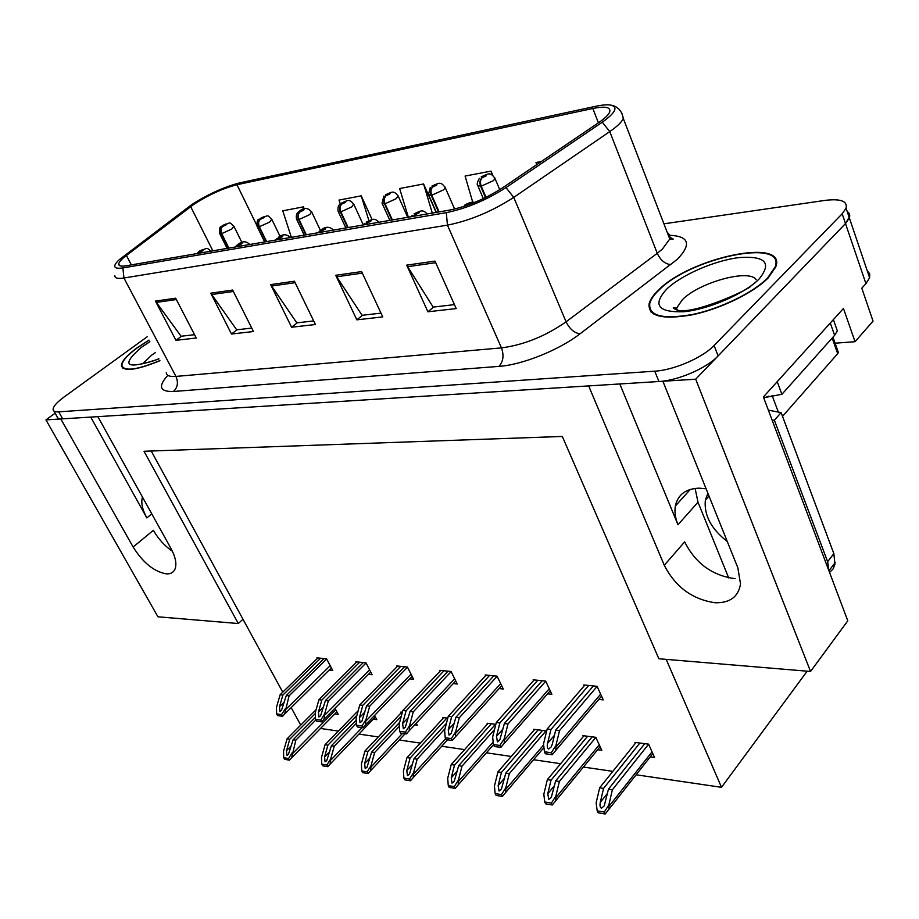 <?xml version="1.0" encoding="UTF-8"?>
<svg xmlns="http://www.w3.org/2000/svg" width="919" height="919" viewBox="0 0 919 919"><rect width="100%" height="100%" fill="white"/><g stroke="black" fill="none" stroke-linecap="round" stroke-linejoin="round"><path stroke-width="1.38" d="M706.091 488.759L699.003 488.161C685.7 488.747 677.82 494.709 675.362 506.024C674.385 511.826 675.258 518.075 677.992 524.76L697.992 502.188L695.109 488.403M867.214 270.703L869.684 273.77L869.604 277.768L865.928 283.638L861.804 288.187L873.05 321.122L855.038 341.696L843.47 308.451L763.39 396.962L847.789 620.819L810.547 671.467L658.854 658.751L562.313 436.456L144.007 451.263L238.308 623.53L157.942 616.798L45.95 419.891L60.803 418.961L133.129 547.023C143.065 562.784 154.162 571.733 166.419 573.881C170.429 574.053 173.22 572.617 174.782 569.585C177.022 564.473 175.724 557.385 170.888 548.321L97.862 416.64L588.654 385.911L664.276 565.254C675.431 586.988 692.432 599.498 715.304 602.772C730.019 603.025 738.416 596.753 740.53 583.944L737.831 567.77L662.898 381.259L695.694 379.202L845.503 223.558L849.351 217.929L849.742 215.161L847.134 211.393L849.11 213.277L849.753 216.218L845.503 223.558L718.107 355.929C706.768 368.174 677.946 380.604 658.923 381.511L62.664 418.846C59.184 419.03 57.311 418.26 57.035 416.548L53.888 410.977M651.272 311.323L650.985 312M133.129 547.023L153.358 530.309C158.275 538.879 164.627 545.875 172.416 551.285M855.038 341.696L835.084 343.201M55.129 413.194L45.95 419.891M810.547 671.467L695.694 379.202M807.169 671.18L721.507 787.319L666.195 659.371M238.308 623.53L242.984 619.245L282.753 692.156M291.174 707.596L300.731 725.114M728.675 577.879L697.992 502.188M320.536 728.457L338.364 731.076M358.927 734.086L378.306 736.935M399.271 740.013L420.328 743.103M441.717 746.239L464.6 749.605M486.415 752.81L511.297 756.463M533.583 759.726L560.636 763.7M583.404 767.043L612.847 771.363M636.12 774.786L721.507 787.319M151.221 451.011L242.984 619.245M334.826 713.937L338.261 714.408L334.976 708.25M373.252 719.175L376.801 719.657L374.596 715.43M447.794 718.153L442.866 717.509L443.234 718.244M495.823 724.367L487.093 723.242L487.472 724.011M546.437 731.984L545.897 730.858L533.721 729.284L534.1 730.088M597.614 749.732L601.807 750.306L595.811 737.325L582.933 735.659L583.335 736.51M414.745 724.827L417.283 725.171L416.273 723.184M402.361 712.259L400.845 712.064L401.212 712.765M650.227 756.9L654.558 757.486L648.596 744.16L634.972 742.403L635.374 743.299M329.14 670.089L332.735 670.479L326.578 658.831L316.929 657.843L317.285 658.498M368.427 674.362L372.149 674.764L365.98 662.829L355.837 661.795L356.193 662.484M453.251 683.575L457.248 684.012L451.045 671.479L439.799 670.33L440.178 671.088M499.12 688.561L503.267 689.02L497.064 676.154L485.198 674.948L485.577 675.729M547.563 693.834L551.859 694.293L545.668 681.094L533.123 679.819L533.514 680.646M409.748 678.854L413.607 679.267L407.416 667.045L396.744 665.953L397.1 666.677M598.797 699.393L603.243 699.876L597.074 686.321L583.806 684.965L584.197 685.838M90.728 417.088L146.845 517.914L151.784 513.87M142.491 497.11C140.825 502.532 142.273 509.459 146.845 517.914M619.797 383.958L677.992 524.76M735.143 578.66C712.386 575.685 695.568 563.416 684.666 541.877L664.276 565.254M148.993 340.076L136.977 347.899C126.673 355.481 121.492 361.443 121.446 365.751C123.697 371.908 136.529 370.231 159.94 360.719M658.532 290.048C653.409 294.919 650.296 299.41 649.159 303.523C647.631 316.216 661.898 319.996 691.95 314.872C720.14 309.094 753.764 292.77 768.227 277.871L775.774 266.843C787.353 236.918 689.893 257.688 658.532 290.048M194.277 204.052C208.958 194.725 223.191 188.28 236.976 184.73L592.824 108.499C605.506 105.961 611.112 107.178 609.653 112.129C608.412 114.978 604.748 118.482 598.671 122.641L502.475 187.878C485.094 198.986 467.461 206.384 449.563 210.106L126.041 265.798C121.055 266.602 118.62 266.016 118.723 264.029C118.999 262.018 121.561 259.158 126.397 255.459L194.277 204.052M191.761 204.581L119.056 259.859C112.233 266.51 113.519 269.198 122.905 267.934L446.324 212.645C466.484 208.475 486.369 200.124 505.978 187.591L602.29 122.193C615.408 112.83 618.315 107.155 610.997 105.145C607.482 104.49 602.347 104.881 595.581 106.328L239.721 182.87C224.236 186.867 208.245 194.104 191.761 204.581M147.235 336.756L63.997 397.054C56.668 402.465 53.038 406.646 53.107 409.61C53.371 411.31 55.243 412.045 58.713 411.838L654.765 371.184C673.799 370.173 702.69 357.686 714.097 345.498L842.172 213.782L846.054 208.176C847.651 201.077 840.598 198.481 824.883 200.411L663.932 223.822M434.986 261.099L456.215 308.577L427.909 311.782L406.692 265.143L434.986 261.099M232.645 290.059L253.472 331.529L231.496 334.022L210.75 293.184L232.645 290.059M175.667 298.204L196.275 338.008L175.954 340.317L155.426 301.099L175.667 298.204M361.604 271.599L382.763 316.894L356.836 319.835L335.734 275.298L361.604 271.599M294.413 281.214L315.435 324.522L291.599 327.221L270.645 284.614L294.413 281.214M541.337 161.526L536.007 162.537L536.627 164.719M372.126 219.63L361.224 195.85L339.031 200.078L340.237 203.903M304.35 208.9L303.385 206.878L282.765 210.807L291.357 237.332M492.814 175.368L491.01 171.118L465.094 176.057L472.734 202.191M436.146 212.415L423.59 183.972L399.639 188.533L408.346 217.206M291.599 327.221L297.274 322.81M313.678 320.915L296.826 322.868L270.645 284.614M356.836 319.835L362.534 315.263M381.006 313.126L362.086 315.309L335.734 275.298M175.954 340.317L181.525 336.205M194.564 334.7L181.089 336.251L155.426 301.099M231.496 334.022L237.125 329.772M251.737 328.083L236.677 329.818L210.75 293.184M427.909 311.782L433.607 307.038M454.445 304.626L433.159 307.095L406.692 265.143M423.59 183.972L432.298 213.082M361.224 195.85L368.921 220.64M303.385 206.878L304.063 208.981M491.01 171.118L492.102 174.909M593.364 685.942L555.708 730.1L552.33 743.999L551.239 746.86L548.643 749.031C547.299 748.48 546.943 746.596 547.575 743.356L550.952 729.491L547.161 729.008L543.52 743.908L544.427 751.765L551.308 752.741L552.262 754.729L555.926 750.237L555.903 745.608L559.533 730.594L597.109 686.413M466.174 205.638L466.76 204.65L468.92 204.018L466.392 205.569M544.427 751.765L545.381 753.752L552.262 754.729M584.852 685.08L547.161 729.008M588.631 685.459L550.952 729.491M555.708 730.1L559.533 730.594M551.308 752.741L555.903 745.608M644.736 743.666L608.435 789.18L604.231 805.837L601.486 808.203C600.096 807.594 599.693 805.664 600.291 802.39L603.542 788.422L599.647 787.813L596.144 802.838L597.201 810.857L604.277 812.051L605.184 814.004L609.033 809.134L608.872 804.941L612.364 789.8L648.619 744.206M597.201 810.857L598.12 812.798L605.184 814.004M635.994 742.529L599.647 787.813M639.865 743.034L603.542 788.422M608.435 789.18L612.364 789.8M604.277 812.051L608.872 804.941M542.199 680.738L504.37 723.517L499.81 739.956L497.42 741.886L496.49 736.383L499.879 722.931L496.306 722.472L492.653 736.935L493.4 744.551L499.89 745.47L500.832 747.4L504.221 743.379L504.324 738.531L507.977 723.977L545.714 681.209M413.745 216.275L414.906 214.782L418.949 212.944C419.891 211.336 418.409 211.588 414.48 213.725L414.71 214.805L417.881 212.875L414.906 214.782M414.71 214.805L413.401 216.333M493.4 744.551L494.342 746.481L500.832 747.4M534.157 679.922L496.306 722.472M537.73 680.29L499.879 722.931M504.37 723.517L507.977 723.977M499.89 745.47L504.324 738.531M493.825 675.821L455.893 717.291L451.24 733.419L449.058 735.131L448.254 729.801L451.654 716.74L448.277 716.303L444.612 730.352L445.21 737.739L451.344 738.6L452.286 740.484L455.399 736.877L455.64 731.857L459.305 717.728L497.122 676.281M365.705 224.535L366.865 223.087L370.782 221.307C371.816 219.721 370.414 219.963 366.578 222.042L366.681 223.11L369.806 221.203L366.865 223.087M366.681 223.11L365.383 224.592M445.21 737.739L446.152 739.611L452.286 740.484M486.208 675.051L448.277 716.303M489.586 675.396L451.654 716.74M455.893 717.291L459.305 717.728M451.344 738.6L455.64 731.857M448.001 671.169L410.058 711.398L405.325 727.216L403.326 728.756L402.625 723.575L406.037 710.881L402.844 710.467L399.168 724.115L399.627 731.294L405.44 732.11L406.382 733.948L409.231 730.72L409.61 725.55L413.286 711.811L451.114 671.617M320.386 232.346L321.547 230.922L325.349 229.199C326.452 227.636 325.131 227.866 321.374 229.888L321.374 230.945L324.453 229.072L321.547 230.922M321.374 230.945L320.076 232.392M399.627 731.294L400.581 733.121L406.382 733.948M440.787 670.433L402.844 710.467M443.992 670.755L406.037 710.881M410.058 711.398L413.286 711.811M405.44 732.11L409.61 725.55M592.192 736.854L555.65 780.909L551.343 797.255L548.804 799.358L547.758 793.74L551.032 780.185L547.368 779.611L543.83 794.188L544.714 801.954L551.389 803.08L552.308 804.975L555.892 800.575L555.834 796.176L559.361 781.495L595.845 737.394M486.025 197.321L481.246 186.166C479.982 182.525 480.304 179.699 482.234 177.666L486.243 175.851C487.024 174.334 485.485 174.621 481.636 176.712L482.027 177.7L485.094 175.839L482.234 177.666M482.027 177.7C479.856 179.779 479.396 182.628 480.648 186.27L477.65 185.339C476.731 184.501 477.294 182.192 479.35 178.412M485.485 197.585L480.648 186.27M544.714 801.954L545.633 803.838L552.308 804.975M583.933 735.786L547.368 779.611M587.597 736.257L551.032 780.185M555.65 780.909L559.361 781.495M551.389 803.08L555.834 796.176M542.509 730.421L505.806 773.097L501.406 789.134L499.063 791.018L498.155 785.573L501.452 772.408L497.972 771.868L494.433 786.021L495.157 793.545L501.464 794.613L502.383 796.463L505.703 792.488L505.772 787.893L509.321 773.637L545.943 730.95M439.11 211.898L431.758 195.219C430.483 191.692 430.816 188.935 432.757 186.959L436.64 185.19C437.513 183.708 436.065 183.972 432.298 186.006L432.562 186.994L435.595 185.156L432.757 186.959M432.562 186.994C430.402 189.015 429.943 191.795 431.183 195.322L428.472 194.483L430.264 187.476M438.547 212.002L431.183 195.322M495.157 793.545L496.076 795.383L502.383 796.463M534.697 729.41L497.972 771.868M538.155 729.858L501.452 772.408M505.806 773.097L509.321 773.637M501.464 794.613L505.772 787.893M495.456 724.321L458.673 765.699L454.181 781.449L452.022 783.126L451.24 777.842L454.537 765.056L451.252 764.539L447.691 778.29L448.277 785.596L454.25 786.607L455.169 788.41L458.236 784.826L458.432 780.07L461.981 766.216L494.525 729.537M392.379 219.951L385.038 203.765C383.763 200.342 384.108 197.665 386.049 195.724L389.817 194.012C390.77 192.542 389.403 192.806 385.716 194.782L385.865 195.758L388.852 193.955L386.049 195.724M385.865 195.758C383.705 197.734 383.257 200.434 384.498 203.857L382.028 203.122L383.889 196.057M391.839 220.043L384.498 203.857M448.277 785.596L449.207 787.388L455.169 788.41M488.046 723.368L451.252 764.539M491.332 723.793L454.537 765.056M458.673 765.699L461.981 766.216M454.25 786.607L458.432 780.07M446.45 723.322L414.009 758.692L409.449 774.143L407.473 775.647L406.795 770.524L410.092 758.083L406.979 757.589L403.418 770.972L403.878 778.06L409.541 779.025L410.46 780.782L413.286 777.554L413.596 772.649L417.157 759.186L445.037 728.721M348.175 227.556L340.857 211.841C339.605 208.521 339.938 205.913 341.879 204.018L345.544 202.352C346.566 200.905 345.268 201.146 341.661 203.076L341.719 204.041L344.659 202.272L341.879 204.018M341.719 204.041C339.57 205.982 339.111 208.613 340.352 211.933L338.1 211.267C337.675 207.648 338.318 205.293 340.03 204.19M347.669 227.648L340.352 211.933M403.878 778.06L404.797 779.817L410.46 780.782M443.797 717.636L406.979 757.589M446.91 718.038L410.092 758.083M414.009 758.692L417.157 759.186M409.541 779.025L413.596 772.649M716.648 515.042L712.524 504.784M707.894 493.25L705.344 500.212C703.897 515.191 711.203 528.953 727.274 541.486M768.364 410.161L781.116 412.597L774.372 420.236L772.155 420.224M829.57 572.48L833.062 568.953L834.969 564.289L833.855 553.64L781.116 412.597M828.995 570.963L827.628 561.681L774.372 420.236M832.154 320.961L776.957 381.959M830.385 323.293L834.624 335.32L837.335 330.863L835.474 325.567M777.313 381.959L781.908 394.297L763.678 397.732M834.624 335.32L781.908 394.297M159.883 360.604C136.77 369.978 124.111 371.621 121.894 365.532C121.94 361.259 127.063 355.377 137.253 347.864L149.05 340.179M659.072 289.99C690.1 257.963 786.561 237.412 775.108 267.015L767.629 277.94C753.304 292.679 720.036 308.83 692.145 314.551C662.404 319.617 648.286 315.872 649.802 303.304C650.928 299.249 654.018 294.804 659.072 289.99M653.375 313.919L653.489 313.299M836.658 350.702L838.369 352.505L837.703 353.643L782.517 416.341M768.881 396.146L763.769 397.973M404.555 666.746L366.624 705.815L361.845 721.335L360.007 722.702L359.409 717.682L362.821 705.332L359.788 704.942L356.124 718.221L356.469 725.183L361.971 725.964L362.913 727.756L365.509 724.884L366.015 719.577L369.691 706.217L407.485 667.194M277.561 239.71L282.409 236.642C283.58 235.115 282.328 235.333 278.652 237.297L278.56 238.354L281.593 236.516L278.721 238.32M278.56 238.354L277.274 239.767M356.469 725.183L357.411 726.975L362.913 727.756M397.709 666.057L359.788 704.942M400.741 666.367L362.821 705.332M366.624 705.815L369.691 706.217M361.971 725.964L366.015 719.577M363.292 662.553L325.441 700.531L320.605 715.752L318.916 716.969L318.422 712.087L321.822 700.071L318.95 699.692L315.274 712.616L315.516 719.393L320.742 720.128L321.684 721.874L324.039 719.324L324.671 713.902L328.336 700.898L366.061 662.99M237.022 246.694L241.777 243.707C242.995 242.191 241.812 242.398 238.216 244.316L238.032 245.362L241.031 243.546L238.193 245.327M238.032 245.362L236.757 246.74M315.516 719.393L316.458 721.139L321.684 721.874M356.779 661.898L318.95 699.692M359.674 662.185L321.822 700.071M325.441 700.531L328.336 700.898M320.742 720.128L324.671 713.902M324.051 658.567L286.314 695.499L281.444 710.421L279.893 711.524L279.479 706.768L282.88 695.063L280.146 694.707L276.481 707.297L276.619 713.891L281.582 714.591L282.524 716.303L284.66 714.029L289.071 695.855L326.67 658.992M198.607 253.299L203.26 250.393C204.523 248.911 203.398 249.106 199.882 250.979L199.63 252.001L202.571 250.221L199.779 251.978M199.63 252.001L198.355 253.345M276.619 713.891L277.561 715.591L282.524 716.303M317.859 657.935L280.146 694.707M320.605 658.222L282.88 695.063M286.314 695.499L289.071 695.855M281.582 714.591L285.418 708.526M399.627 722.391L371.655 752.052L367.037 767.216L365.211 768.56L364.625 763.586L367.933 751.466L364.969 751.007L361.408 764.022L361.764 770.926L367.129 771.834L368.048 773.545L370.644 770.65L371.069 765.63L374.63 752.523L399.305 726.32M306.314 234.759L299.031 219.492C297.779 216.264 298.124 213.725 300.065 211.864L303.615 210.244C304.694 208.82 303.477 209.061 299.95 210.933L299.904 211.898L302.81 210.152L300.065 211.864M299.904 211.898C297.767 213.782 297.319 216.344 298.549 219.584L296.492 218.986C295.952 215.517 296.607 213.162 298.468 211.91M305.832 234.85L298.549 219.584M361.764 770.926L362.672 772.638L368.048 773.545M401.764 712.179L364.969 751.007M401.304 716.188L367.933 751.466M371.655 752.052L374.63 752.523M367.129 771.834L371.069 765.63M356.216 720.14L331.414 745.746L326.75 760.61L325.062 761.828L324.579 756.98L327.876 745.194L325.062 744.746L321.501 757.428L321.753 764.137L326.854 764.999L327.773 766.676L330.139 764.08L330.691 758.945L334.252 746.194L356.377 723.31M266.613 241.594L259.365 226.74C258.124 223.604 258.469 221.123 260.399 219.308L263.868 217.734C264.994 216.333 263.833 216.551 260.376 218.389L260.249 219.342L263.121 217.619L260.399 219.308M260.249 219.342C258.136 221.192 257.688 223.685 258.917 226.832L257.033 226.304C256.78 221.709 257.446 219.354 259.043 219.25M266.154 241.674L258.917 226.832M321.753 764.137L322.661 765.814L327.773 766.676M358.203 710.686L325.062 744.746M356.94 715.269L327.876 745.194M331.414 745.746L334.252 746.194M326.854 764.999L330.691 758.945M315.447 717.279L293.138 739.738L288.44 754.327L286.889 755.418L286.475 750.708L289.772 739.221L287.096 738.796L283.546 751.156L283.695 757.681L288.555 758.508L289.462 760.151L291.633 757.819L295.838 740.163L315.837 719.991M228.9 248.084L221.697 233.633C220.468 230.577 220.813 228.165 222.743 226.384L226.108 224.845C227.292 223.466 226.189 223.673 222.8 225.477L222.593 226.407L225.419 224.718L222.743 226.384M222.593 226.407C220.491 228.222 220.043 230.658 221.272 233.713L219.538 233.242C219.193 228.762 219.882 226.419 221.582 226.235M228.463 248.164L221.272 233.713M283.695 757.681L284.603 759.312L289.462 760.151M316.113 709.686L287.096 738.796M315.309 713.558L289.772 739.221M293.138 739.738L295.838 740.163M288.555 758.508L292.288 752.604M865.928 283.638L842.172 213.782M236.976 184.73L256.7 225.132M669.802 235.275C689.101 236.286 691.662 244.236 677.475 259.147L580.004 333.838C559.051 350.105 522.015 364.912 498.971 366.382L173.45 391.483C159.688 391.839 157.815 386.451 167.832 375.343M602.29 122.193L609.768 131.601L657.257 253.299L662.496 248.957L669.767 238.974L669.721 235.057L667.16 232.197M446.324 212.645L447.438 225.144L123.939 278.009L122.905 267.934M505.978 187.591L513.755 197.39C491.987 211.404 469.885 220.652 447.438 225.144L501.464 347.887C523.819 344.935 545.358 336.251 566.081 321.822L657.257 253.299C660.52 260.284 665.092 264.063 670.95 264.638M166.259 372.632C166.465 375.63 169.693 376.893 175.943 376.422L123.939 278.009C117.781 278.951 114.749 278.181 114.841 275.677M621.956 113.428L623.3 118.471C621.761 122.043 617.258 126.42 609.768 131.601L513.755 197.39L566.081 321.822C569.619 328.979 574.26 332.988 580.004 333.838M58.713 411.838L62.664 418.846M654.765 371.184L658.923 381.511M714.097 345.498L718.107 355.929M173.45 391.483C177.677 387.473 178.504 382.453 175.943 376.422L501.464 347.887C504.117 355.354 503.29 361.523 498.971 366.382M592.824 108.499L598.43 122.801M190.67 206.626L212.886 250.841M126.397 255.459L131.348 264.879M295.125 282.684L271.484 286.039M233.346 291.461L211.565 294.551M176.368 299.548L156.241 302.408M362.327 273.127L336.572 276.791M435.698 262.708L407.531 266.705M469.609 204.409L470.091 204.064C470.942 202.421 469.356 202.697 465.347 204.891L465.06 206.017M600.647 694.167L556.363 746.584M554.456 735.269L547.575 743.356M652.03 751.834L609.32 805.894M607.459 793.396L600.291 802.39M549.263 688.756L504.795 739.485M502.98 729.02L496.49 736.383M500.671 683.633L456.111 732.788M454.4 723.069L448.254 729.801M454.664 678.785L410.069 726.458M408.45 717.394L402.625 723.575M494.778 177.815L495.088 178.665L493.285 180.71L481.246 186.166M599.268 744.815L556.294 797.106M554.536 785.573L547.758 793.74M445.037 187.051L445.324 187.798L443.429 189.923L431.758 195.219M543.646 744.918L506.231 788.801M504.554 778.117L498.155 785.573M398.088 195.77L396.353 198.619L385.038 203.765M493.158 742.081L458.88 780.955M457.306 771.007L451.24 777.842M353.689 204.018L351.851 206.844L340.857 211.841M445.704 738.715L414.044 773.522M412.539 764.24L406.795 770.524M833.855 553.64L827.628 561.681M155.575 352.471L151.486 355.285L142.721 363.798M158.987 358.915C126.052 369.863 120.136 366.038 141.239 347.428L149.866 341.719M756.142 279.698C749.261 268.486 698.854 282.547 682.254 299.858L676.568 308.21L676.304 309.852M666.666 289.14C681.381 275.011 714.373 260.571 738.842 257.607C765.32 255.689 772.109 262.777 759.209 278.882C744.849 293.689 708.515 309.473 683.736 311.736C658.004 312.529 652.318 305.005 666.666 289.14M837.703 353.643L832.177 338.043M778.508 412.574L772.063 395.4M411.034 674.19L366.474 720.462M364.935 711.984L359.409 717.682M369.599 669.825L325.131 714.764M323.66 706.814L318.422 712.087M330.197 665.666L285.878 709.365M284.465 701.875L279.479 706.768M311.656 211.818L309.714 214.632L299.031 219.492M402.177 733.73L371.529 766.469M370.093 757.773L364.625 763.586M271.783 219.227L269.761 222.007L259.365 226.74M361.73 727.963L331.139 759.772M329.772 751.604L324.579 756.98M233.92 226.269L231.818 229.026L221.697 233.633M335.78 709.755L292.736 753.408M291.426 745.711L286.475 750.708M869.604 277.768L846.054 208.176M675.362 506.024L690.284 489.413M122.686 368.059L121.446 365.751M669.021 237.022C678.096 240.583 669.423 239.089 669.767 238.974L623.3 118.471C621.887 110.843 617.786 106.397 610.997 105.145M118.723 264.029L119.562 265.625M474.709 202.421C472.309 201.709 469.023 202.571 464.888 205.006M601.543 696.142L555.926 750.237M652.823 753.603L609.033 809.134M427.243 213.943C422.372 208.877 420.488 211.117 414.067 213.817M412.344 215.276L411.264 216.7M550.217 690.801L504.221 743.379M378.973 222.26C374.056 217.252 372.31 219.595 366.199 222.122M364.671 223.386L363.442 224.925M501.682 685.735L455.399 736.877M333.425 230.095C329.749 226.407 325.625 226.361 321.03 229.968M319.663 231.048L318.307 232.702M455.721 680.933L409.231 730.72M499.752 189.67L495.088 178.665C490.126 170.923 487.92 174.288 481.188 176.827M483.337 198.619L478.029 186.201M600.13 746.665L555.892 800.575M454.606 209.061L445.324 187.798C440.362 180.48 438.501 183.605 431.896 186.109M436.364 212.381L428.805 195.242M543.945 747.549L505.703 792.488M407.737 217.309L398.352 196.425C393.481 189.383 391.494 192.542 385.348 194.874M389.863 220.376L382.327 203.788M493.503 744.758L458.236 784.826M363.327 224.948L353.941 204.592C349.025 197.792 347.198 200.974 341.328 203.168M345.877 227.958L338.376 211.864M447.289 740.094L413.286 777.554M705.344 500.212L709.02 496.042M837.335 330.863L833.372 319.605M829.03 570.596L835.233 562.543M158.849 358.663C151.428 362.5 135.633 364.981 139.01 364.429M775.108 267.015L775.406 267.843M677.269 310.013L676.568 308.21C676.384 307.922 668.86 306.636 677.004 309.979C692.386 315.654 751.214 288.669 750.743 286.039M838.369 352.505L832.959 337.181M290.381 237.504C286.717 233.92 282.707 233.885 278.342 237.378M277.124 238.32L275.654 240.043M412.137 676.361L365.509 724.884M249.646 244.511C246.441 240.95 242.536 240.904 237.929 244.385M236.838 245.212L235.275 246.993M370.736 672.019L324.039 719.324M211.037 251.163C205.982 247.383 208.579 247.797 199.618 251.036M198.63 251.76L196.999 253.575M331.368 667.883L284.66 714.029M320.363 230.29L311.874 212.335C308.129 207.591 304.051 207.143 299.64 211.014M304.2 235.126L296.745 219.515M404.785 734.109L370.644 770.65M280.054 236.378L271.99 219.687C266.361 214.07 269.566 215.46 260.088 218.469M264.661 241.938L257.251 226.763M375.389 716.946L330.139 764.08M241.915 242.467L234.115 226.671C228.498 221.157 231.508 222.72 222.536 225.534M227.096 248.394L219.744 233.644M336.882 711.834L291.633 757.819"/></g></svg>
